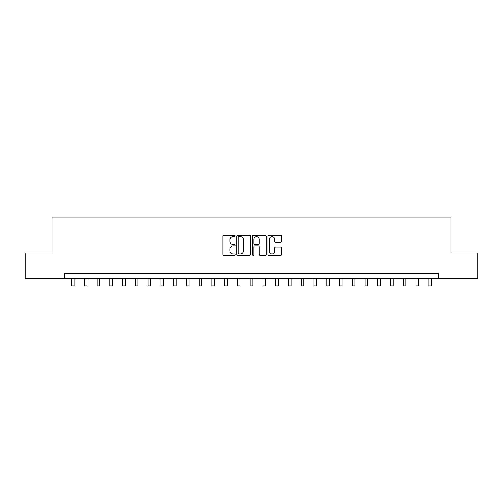 <?xml version="1.0" encoding="UTF-8"?>
<svg xmlns="http://www.w3.org/2000/svg" width="503" height="503" viewBox="0 0 503 503"><rect width="100%" height="100%" fill="white"/><g stroke="black" fill="none" stroke-linecap="round" stroke-linejoin="round"><path stroke-width="0.75" d="M235.171 235.932A0.704 0.704 0 0 0 234.467 235.228L223.822 235.228A1 1 0 0 0 222.823 236.228L222.823 254.267A1 1 0 0 0 223.822 255.266L234.467 255.266A0.704 0.704 0 0 0 235.171 254.568A0.704 0.704 0 0 0 234.467 253.864L233.09 253.864A3.207 3.207 0 0 1 229.884 250.657L229.884 249.155A3.207 3.207 0 0 1 233.09 245.948L234.467 245.948A0.704 0.704 0 0 0 235.171 245.25A0.704 0.704 0 0 0 234.467 244.546L233.09 244.546A3.207 3.207 0 0 1 229.884 241.339L229.884 239.837A3.207 3.207 0 0 1 233.09 236.63L234.467 236.63A0.704 0.704 0 0 0 235.171 235.932M280.781 242.295A1 1 0 0 0 281.781 241.289L281.781 236.228A1 1 0 0 0 280.781 235.228L268.96 235.228A1 1 0 0 0 267.954 236.228L267.954 254.267A1 1 0 0 0 268.96 255.266L280.781 255.266A1 1 0 0 0 281.781 254.267L281.781 248.155A1 1 0 0 0 280.781 247.149L275.719 247.149A1 1 0 0 0 274.72 248.155L274.72 251.186A2.678 2.678 0 0 1 272.041 253.864A2.678 2.678 0 0 1 269.356 251.186L269.356 239.309A2.678 2.678 0 0 1 272.041 236.63A2.678 2.678 0 0 1 274.72 239.309L274.72 241.289A1 1 0 0 0 275.719 242.295L280.781 242.295M64.705 278.423L25.15 278.423L25.15 252.902L51.947 252.902L51.947 217.177L451.053 217.177L451.053 252.902L477.85 252.902L477.85 278.423L438.295 278.423L438.295 273.318L64.705 273.318L64.705 278.423L438.295 278.423M250.626 236.228A1 1 0 0 0 249.62 235.228L237.8 235.228A1 1 0 0 0 236.8 236.228L236.8 254.267A1 1 0 0 0 237.8 255.266L249.62 255.266A1 1 0 0 0 250.626 254.267L250.626 236.228M253.38 235.228L265.2 235.228A1 1 0 0 1 266.2 236.228L266.2 254.267A1 1 0 0 1 265.2 255.266L260.139 255.266A1 1 0 0 1 259.139 254.267L259.139 246.954A1 1 0 0 0 258.14 245.948L254.782 245.948A1 1 0 0 0 253.782 246.954L253.782 254.568A0.704 0.704 0 0 1 253.078 255.266A0.704 0.704 0 0 1 252.374 254.568L252.374 236.228A1 1 0 0 1 253.38 235.228M238.9 236.63A0.704 0.704 0 0 0 238.202 237.334L238.202 253.166A0.704 0.704 0 0 0 238.9 253.864L240.352 253.864A3.207 3.207 0 0 0 243.559 250.657L243.559 239.837A3.207 3.207 0 0 0 240.352 236.63L238.9 236.63M259.139 239.359A2.678 2.678 0 0 0 256.461 236.68A2.678 2.678 0 0 0 253.782 239.359L253.782 243.546A1 1 0 0 0 254.782 244.546L258.14 244.546A1 1 0 0 0 259.139 243.546L259.139 239.359M71.596 278.423L71.596 285.823L74.148 285.823L74.148 278.423M84.353 278.423L84.353 285.823L86.906 285.823L86.906 278.423M97.11 278.423L97.11 285.823L99.663 285.823L99.663 278.423M109.874 278.423L109.874 285.823L112.421 285.823L112.421 278.423M122.631 278.423L122.631 285.823L125.184 285.823L125.184 278.423M135.389 278.423L135.389 285.823L137.941 285.823L137.941 278.423M148.152 278.423L148.152 285.823L150.699 285.823L150.699 278.423M160.91 278.423L160.91 285.823L163.462 285.823L163.462 278.423M173.667 278.423L173.667 285.823L176.22 285.823L176.22 278.423M186.431 278.423L186.431 285.823L188.977 285.823L188.977 278.423M199.188 278.423L199.188 285.823L201.741 285.823L201.741 278.423M211.945 278.423L211.945 285.823L214.498 285.823L214.498 278.423M224.703 278.423L224.703 285.823L227.255 285.823L227.255 278.423M237.466 278.423L237.466 285.823L240.019 285.823L240.019 278.423M250.224 278.423L250.224 285.823L252.776 285.823L252.776 278.423M262.981 278.423L262.981 285.823L265.534 285.823L265.534 278.423M275.745 278.423L275.745 285.823L278.297 285.823L278.297 278.423M288.502 278.423L288.502 285.823L291.055 285.823L291.055 278.423M301.259 278.423L301.259 285.823L303.812 285.823L303.812 278.423M314.023 278.423L314.023 285.823L316.569 285.823L316.569 278.423M326.78 278.423L326.78 285.823L329.333 285.823L329.333 278.423M339.538 278.423L339.538 285.823L342.09 285.823L342.09 278.423M352.301 278.423L352.301 285.823L354.848 285.823L354.848 278.423M365.059 278.423L365.059 285.823L367.611 285.823L367.611 278.423M377.816 278.423L377.816 285.823L380.369 285.823L380.369 278.423M390.58 278.423L390.58 285.823L393.126 285.823L393.126 278.423M403.337 278.423L403.337 285.823L405.89 285.823L405.89 278.423M416.094 278.423L416.094 285.823L418.647 285.823L418.647 278.423M428.852 278.423L428.852 285.823L431.404 285.823L431.404 278.423M71.596 285.823L74.148 285.823M84.353 285.823L86.906 285.823M97.11 285.823L99.663 285.823M109.874 285.823L112.421 285.823M122.631 285.823L125.184 285.823M135.389 285.823L137.941 285.823M148.152 285.823L150.699 285.823M160.91 285.823L163.462 285.823M173.667 285.823L176.22 285.823M186.431 285.823L188.977 285.823M199.188 285.823L201.741 285.823M211.945 285.823L214.498 285.823M224.703 285.823L227.255 285.823M237.466 285.823L240.019 285.823M250.224 285.823L252.776 285.823M262.981 285.823L265.534 285.823M275.745 285.823L278.297 285.823M288.502 285.823L291.055 285.823M301.259 285.823L303.812 285.823M314.023 285.823L316.569 285.823M326.78 285.823L329.333 285.823M339.538 285.823L342.09 285.823M352.301 285.823L354.848 285.823M365.059 285.823L367.611 285.823M377.816 285.823L380.369 285.823M390.58 285.823L393.126 285.823M403.337 285.823L405.89 285.823M416.094 285.823L418.647 285.823M428.852 285.823L431.404 285.823"/></g></svg>
